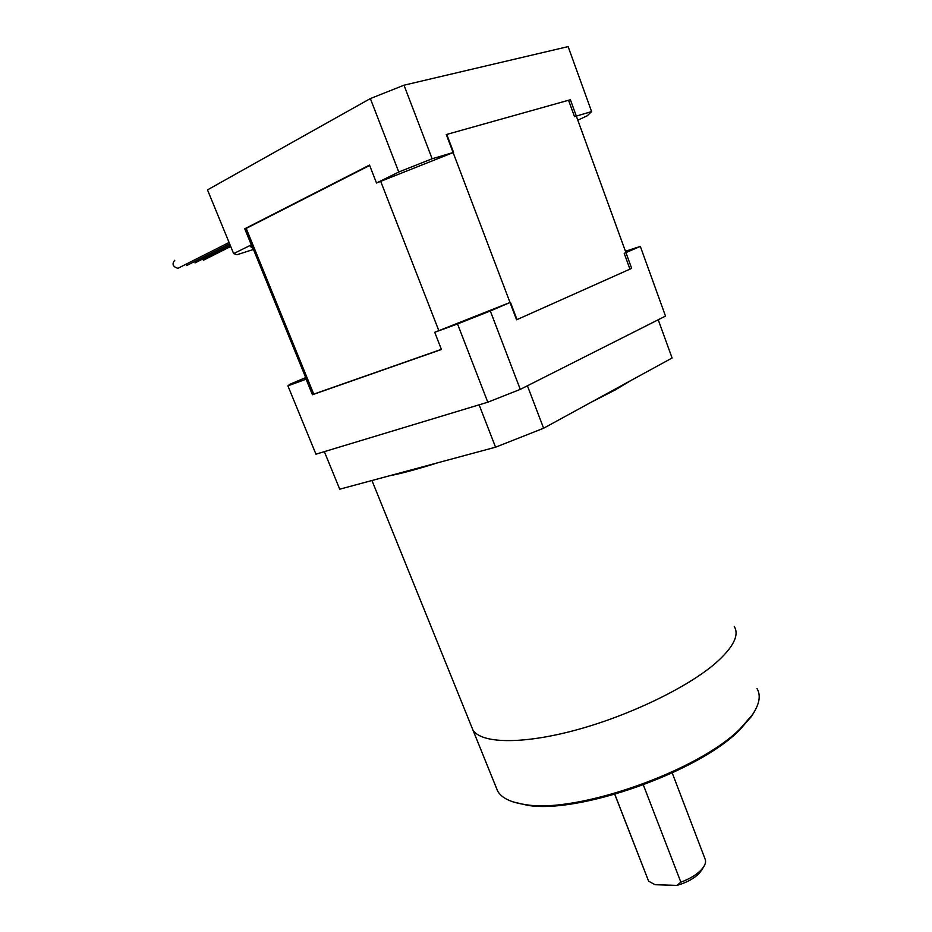 <?xml version="1.0" encoding="UTF-8"?>
<svg xmlns="http://www.w3.org/2000/svg" width="932" height="932" viewBox="0 0 932 932"><rect width="100%" height="100%" fill="white"/><g stroke="black" fill="none" stroke-linecap="round" stroke-linejoin="round"><path stroke-width="1.4" d="M247.644 231.952L245.512 229.971L246.199 228.41L369.655 165.442M446.288 134.558L570.384 99.736L631.663 268.381L516.573 319.804L446.288 134.558M380.664 181.274L438.832 330.674M441.372 349.36L313.746 394.12L246.199 228.41M313.152 392.675L312.441 394.12L313.746 394.12M306.092 379.208L312.418 394.737L441.43 349.5L434.72 332.281L457.53 323.952L487.797 402.205L315.948 454.187L287.906 385.848L306.092 379.208L304.566 379.406L305.859 377.996M517.015 319.606L629.95 269.15L624.207 253.353L640.331 246.409L665.506 316.088L520.277 389.378L490.314 310.985L510.456 302.317L517.015 319.606M305.708 377.6L290.05 384.194L287.906 385.848M640.331 246.409L625.442 251.267M510.014 302.492L434.72 332.281M520.277 389.378L487.797 402.205M457.53 323.952L490.314 310.985M370.353 98.571L398.768 172.012L432.133 158.766L453.581 152.417L446.754 134.429L568.543 100.248L574.496 116.628L591.599 111.572L568.124 46.6L403.999 85.196L370.353 98.571L207.498 189.883L233.641 253.597L236.973 254.739L253.446 249.438M398.768 172.012L376.505 183.01L369.526 165.092L244.755 228.771L251.314 244.871L233.641 253.597M432.133 158.766L403.999 85.196M591.599 111.572L587.311 115.731L577.817 120.193M252.956 248.227L250.359 246.514L251.314 244.871M376.505 183.01L453.127 152.592M229.633 243.823L186.61 265.562M230.192 245.163L195.021 262.882M174.762 260.261C171.733 264.071 172.781 266.75 177.907 268.311L178.991 267.775M230.728 246.479L203.351 260.238M658.225 319.758L672.088 358.005L543.612 428.231L495.556 447.197L339.726 489.195L324.359 451.636M527.419 385.778L543.612 428.231M495.556 447.197L479.118 404.826M389.366 475.809C401.261 473.549 417.42 469.192 437.854 462.75M591.121 402.263L614.771 390.193L631.092 380.407M471.371 726.156L472.885 729.884C480.807 743.398 521 744.761 574.858 730.338C628.634 715.986 687.711 687.466 715.881 662.897C733.402 647.251 739.519 635.1 734.23 626.409C739.519 635.1 733.402 647.251 715.881 662.897C687.711 687.466 628.634 715.986 574.858 730.338C521 744.761 480.807 743.398 472.885 729.884L471.371 726.156M754.489 711.512L751.542 716.347L739.437 730.199C698.219 772.279 577.351 814.498 527.081 805.213L512.95 801.858M495.952 786.899L497.688 791.186C501.696 798.048 510.911 802.51 525.333 804.572C576.104 813.951 698.581 771.172 740.253 728.638L752.497 714.634C759.522 704.079 761.025 695.377 757.005 688.515M702.402 868.985L699.315 873.284C693.967 878.62 686.511 882.651 676.958 885.4L680.861 882.161C689.563 878.946 696.321 874.88 701.144 869.975L703.45 867.156C705.664 863.836 706.141 860.958 704.895 858.535L672.228 772.943M647.985 879.563L614.829 794.355M643.348 784.954L680.861 882.161M648.707 881.229L655.045 884.713L676.958 885.4M312.441 394.12L245.512 229.971M177.907 268.311L229.074 242.448M371.95 480.504L497.688 791.186M751.542 716.347L752.497 714.634M527.081 805.213L525.333 804.572M701.342 870.814L703.45 867.156M648.486 880.868L614.759 794.367"/></g></svg>
